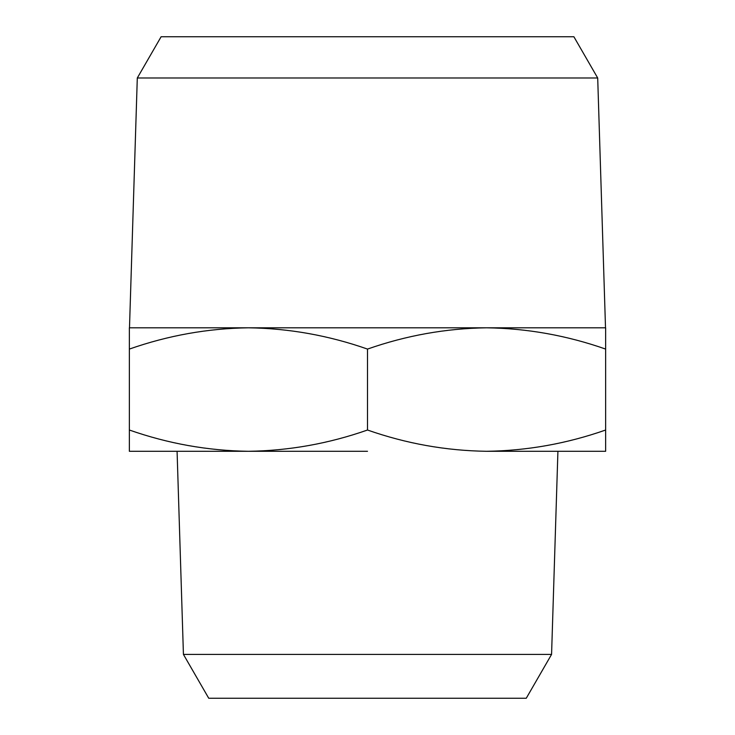 <?xml version="1.0" encoding="UTF-8"?>
<svg xmlns="http://www.w3.org/2000/svg" width="735" height="735" viewBox="0 0 735 735"><rect width="100%" height="100%" fill="white"/><g stroke="black" fill="none" stroke-linecap="round" stroke-linejoin="round"><path stroke-width="1.1" d="M551.572 654.407L526.26 698.25L208.74 698.25L183.428 654.407L551.572 654.407L557.92 451.29M367.5 451.29L129.36 451.29L129.36 430.021C168.177 443.637 207.867 450.72 248.43 451.29C288.993 450.72 328.683 443.637 367.5 430.021C406.317 443.637 446.007 450.72 486.57 451.29C527.133 450.72 566.823 443.637 605.64 430.021L605.64 451.29L486.57 451.29M137.298 77.993L161.112 36.75L573.888 36.75L597.702 77.993L137.298 77.993L129.489 327.81M605.64 430.021L605.64 349.079C566.823 335.463 527.133 328.38 486.57 327.81C446.007 328.38 406.317 335.463 367.5 349.079L367.5 430.021M367.5 349.079C328.683 335.463 288.993 328.38 248.43 327.81C207.867 328.38 168.177 335.463 129.36 349.079L129.36 430.021M129.36 349.079L129.36 327.81L605.64 327.81L605.64 349.079M597.702 77.993L605.511 327.81L486.57 327.81M183.428 654.407L177.08 451.29"/></g></svg>
